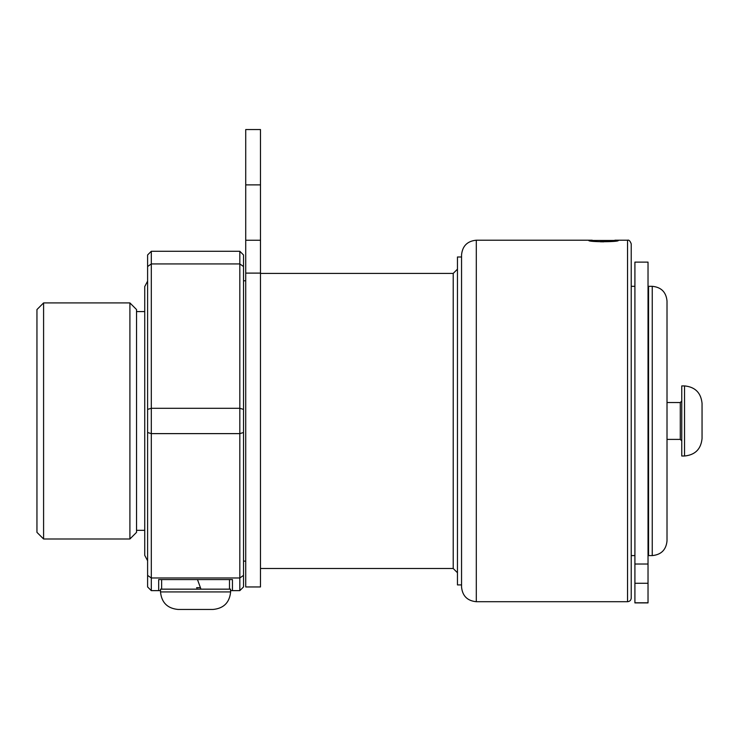 <?xml version="1.0" encoding="UTF-8"?>
<svg xmlns="http://www.w3.org/2000/svg" width="739" height="739" viewBox="0 0 739 739"><rect width="100%" height="100%" fill="white"/><g stroke="black" fill="none" stroke-linecap="round" stroke-linejoin="round"><path stroke-width="1.11" d="M684.526 456L681.764 456L681.764 385.915L684.526 385.915L684.526 456C695.159 454.947 700.997 449.109 702.05 438.476L702.05 403.439C700.997 392.806 695.159 386.968 684.526 385.915M600.364 241.792L603.708 241.838M600.502 241.496A11.584 0.61 180 0 1 610.645 241.598M618.321 240.461C619.217 242.115 587.902 242.115 588.807 240.461L618.321 240.461M634.912 564.023L634.912 602.895L648.029 602.895L648.029 262.123L634.912 262.123L634.912 564.023L648.029 564.023M476.304 601.703L476.304 240.212C467.344 241.09 462.42 246.004 461.552 254.964L461.552 586.951C462.42 595.911 467.344 600.825 476.304 601.703L627.54 601.703C629.776 601.481 631.004 600.253 631.226 598.017L631.226 243.898C630.155 240.969 628.917 239.741 627.54 240.212L627.54 601.703M652.251 555.589L652.251 286.316L648.565 286.316L648.565 555.589L652.251 555.589C661.211 554.721 666.135 549.798 667.012 540.837L667.012 439.4L680.286 439.4L681.764 440.878M680.286 439.4L680.286 402.543L667.012 402.515L667.012 301.078L667.012 540.837M200.786 588.66L197.479 579.57L200.786 588.66M160.52 591.93L160.52 589.159L230.605 589.159L230.605 591.93L160.52 591.93C161.573 602.553 167.411 608.4 178.044 609.444L213.081 609.444C223.714 608.4 229.552 602.553 230.605 591.93M197.137 589.159L196.953 588.66M160.52 590.637L158.673 590.637L158.673 579.57L232.452 579.57L232.452 590.637L239.824 590.637L243.519 586.951L243.519 254.964L239.824 251.278L151.301 251.278L147.606 254.964L147.606 409.397L151.301 408.297L151.301 263.934L147.606 266.53M232.452 590.637L230.605 590.637M147.606 575.385L151.301 577.981L151.301 433.617L147.606 432.518L147.606 586.951L151.301 590.637L158.673 590.637M151.301 251.278L151.301 263.934L239.824 263.934L239.824 408.297L151.301 408.297L151.301 433.617L239.824 433.617L239.824 577.981L151.301 577.981L151.301 590.637M147.606 432.518L147.606 409.397M243.519 266.53L239.824 263.934L239.824 251.278M243.519 432.518L239.824 433.617L239.824 408.297L243.519 409.397M239.824 590.637L239.824 577.981L243.519 575.385M129.907 538.99L136.539 532.357L136.539 309.558L129.907 302.916L129.907 538.99L43.592 538.99L43.592 302.916L129.907 302.916M43.592 538.99L36.95 532.357L36.95 309.558L43.592 302.916M136.539 311.59L144.733 311.59M260.479 129.556L260.479 586.951L245.727 586.951L245.727 129.556L260.479 129.556M260.479 273.412L453.219 273.412L457.459 269.172M260.479 568.503L453.219 568.503L453.219 273.412M461.552 584.918L457.459 584.918L457.459 256.996L461.552 256.996M243.519 280.783L245.727 280.783M634.912 583.283L648.029 583.283M634.912 602.793L648.029 602.793M200.435 587.681L196.602 587.681M245.727 273.107L260.479 273.107M245.727 240.249L260.479 240.249M245.727 184.879L260.479 184.879M680.286 402.515L681.764 401.037M476.304 240.212L592.244 240.212M614.885 240.212L627.54 240.212M631.226 555.589L634.912 555.589M631.226 286.316L634.912 286.316M648.029 546.37L648.565 546.37M648.029 295.545L648.565 295.545M652.251 286.316C661.211 287.194 666.135 292.108 667.012 301.078M147.606 281.143L144.733 286.575L144.733 555.331L147.606 560.762M161.629 579.57L161.629 589.159M229.496 579.57L229.496 589.159M144.733 530.325L136.539 530.325M453.219 568.503L457.459 572.743M245.727 561.123L243.519 561.123"/></g></svg>
